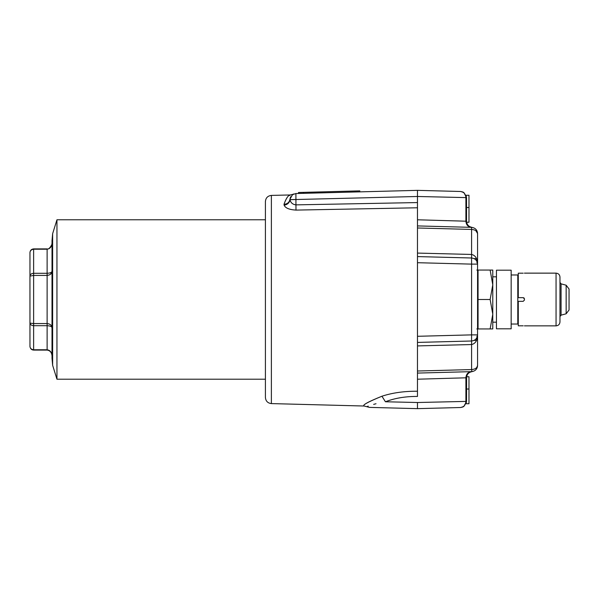<?xml version="1.0" encoding="UTF-8"?>
<svg xmlns="http://www.w3.org/2000/svg" width="599" height="599" viewBox="0 0 599 599"><rect width="100%" height="100%" fill="white"/><g stroke="black" fill="none" stroke-linecap="round" stroke-linejoin="round"><path stroke-width="0.9" d="M566.145 313.794L566.145 285.206L569.05 289.003L569.05 309.997L566.145 313.794L561.068 315.149L559.975 316.572M559.975 299.5L559.975 321.94C559.743 324.321 558.433 325.631 556.052 325.863L556.052 273.137C558.433 273.369 559.743 274.679 559.975 277.06L559.975 299.5M524.41 325.856L556.052 325.863M523.182 273.196L518.277 273.196L518.277 297.658L523.182 297.658L524.41 298.886L524.41 300.114L523.182 301.342L518.277 301.342L518.277 325.804L523.182 325.804M524.41 298.886L524.14 298.115M518.277 275.907L518.277 273.196M523.256 297.666L523.983 297.958M511.164 274.971L517.791 274.971L517.791 324.029L511.164 324.029M511.164 299.5L511.164 270.194L496.451 270.194L496.451 328.806L511.164 328.806L511.164 299.5M492.775 299.5L492.775 328.933L490.139 328.933L492.775 314.213L490.139 299.5L492.775 284.787L492.775 322.187L496.451 322.187M490.139 270.067L492.775 270.067L492.775 284.787L490.139 270.067L478.054 270.067L478.054 328.933L490.139 328.933M490.139 299.5L478.054 299.5M477.5 262.706L476.512 258.603L474.094 258.603M417.473 219.788L466.074 221.203C466.404 224.835 468.238 226.879 471.593 227.335C475.269 227.86 477.261 229.904 477.568 233.468L477.568 334.878C477.201 338.502 475.209 340.546 471.593 341.003L417.473 342.418L417.473 336.294L471.593 334.878L471.593 264.122L417.473 262.706L417.473 207.778L295.988 210.099C289.324 209.702 285.371 208.07 284.128 205.202L284.001 204.326C286.232 198.067 288.433 194.922 290.59 194.907C288.299 195.057 286.097 198.194 284.001 204.326C287.423 204.012 289.407 202.305 289.953 199.205L290.013 199.669C290.635 202.709 292.612 204.439 295.951 204.865L295.988 210.099M440.317 197.019L465.902 197.61C465.61 193.956 463.828 191.912 460.556 191.485L417.473 190.355L295.906 193.537L298.527 193.47L298.504 192.496L298.527 193.477L298.504 192.496L359.797 190.879L359.827 191.86L359.797 190.879M377.003 191.418L359.827 191.86M295.943 199.482L290.006 199.639L289.953 199.205L292.544 194.645L295.906 193.537L295.951 204.865L417.473 202.567L417.473 196.487L290.013 199.669C289.474 202.784 287.513 204.626 284.128 205.202M417.473 190.355L417.473 196.487L466.531 197.61L466.059 195.259L466.531 197.61L466.531 221.263L466.074 221.203M460.758 191.493L463.888 192.571L462.563 191.882L463.888 192.571L466.531 197.61M466.059 195.259L468.98 195.259L468.98 222.244L466.606 222.244M466.531 207.524L468.98 207.524M289.968 199.01L290.522 197.056M290.687 196.719L289.961 199.07M295.906 193.537L292.544 194.645M465.902 197.61L465.902 221.196C466.209 224.827 467.991 226.871 471.241 227.328M417.473 225.92L471.982 227.358M47.119 349.764L33.626 349.764C31.448 349.502 30.227 348.431 29.965 346.566L29.95 276.124L29.965 323.131L33.626 323.565L33.626 325.691L47.119 325.691L47.119 323.565C50.084 323.894 51.716 325.212 52.008 327.503L52.008 327.66C51.716 326.507 50.084 325.856 47.119 325.691L47.119 349.764C50.084 350.258 51.716 352.227 52.008 355.671L52.008 271.482C51.716 273.773 50.084 275.083 47.119 275.42L47.119 323.565L33.626 323.565L33.626 275.42L47.119 275.42L47.119 273.294C50.084 273.129 51.716 272.47 52.008 271.325L52.023 271.167M29.95 346.222L29.965 346.566C30.362 348.768 31.582 349.943 33.626 350.093L47.119 350.093C50.002 350.49 51.626 352.354 52.008 355.671L52.023 356.135M50.563 274.192L52.008 271.474M29.965 323.131C30.227 324.628 31.448 325.482 33.626 325.691L33.626 349.764M29.95 276.124L33.626 275.42L33.626 249.221L47.119 249.221C50.084 248.72 51.716 246.751 52.008 243.314C51.716 246.751 50.084 248.72 47.119 249.221L47.119 273.294L33.626 273.294C31.448 273.503 30.227 274.357 29.965 275.847L29.965 252.419C30.227 250.547 31.448 249.483 33.626 249.221C31.448 249.483 30.227 250.547 29.965 252.419L29.95 252.763M52.008 243.314L51.806 244.624C49.994 248.053 48.429 249.476 47.119 248.892L33.626 248.892C31.47 249.147 30.25 250.322 29.965 252.419M52.023 240.641L52.023 358.344L52.63 365.285L56.95 379.204L56.95 219.781L52.63 233.692L52.023 240.641L52.63 233.692L52.63 365.285M265.409 219.781L56.95 219.781L265.409 219.781M265.409 299.5L265.409 201.534C265.746 197.887 267.738 195.843 271.377 195.409L271.377 403.591C267.738 403.157 265.746 401.113 265.409 397.466L265.409 299.5M417.473 391.222L417.473 396.441C405.463 396.358 394.778 398.133 385.427 401.764C360.171 408.046 360.171 408.046 385.427 401.764L381.937 396.224C392.315 392.817 404.153 391.147 417.473 391.222L417.473 253.085L471.593 254.455C475.306 255.331 477.291 258.356 477.553 263.53L477.568 262.706L476.826 262.706M466.531 389.021L468.98 389.021L468.98 376.756L466.606 376.756L466.531 401.39L466.059 403.741L468.98 403.741L468.98 389.021M466.059 403.741L466.531 401.39L463.888 406.429L460.758 407.507L457.943 407.582M385.427 401.764L417.473 402.513L417.473 408.645L369.493 407.387L417.473 408.645L460.556 407.515C463.828 407.088 465.61 405.044 465.902 401.39L465.902 377.804C466.209 374.173 467.991 372.129 471.241 371.672M417.473 402.513L466.531 401.39M462.563 407.118L463.888 406.429M367.075 406.594L368.228 406.122M373.649 404.377L376.022 403.741M477.553 335.47C477.291 340.644 475.306 343.669 471.593 344.545L471.593 334.878L477.568 334.878L477.568 365.532C477.261 369.096 475.269 371.14 471.593 371.665C468.238 372.121 466.404 374.165 466.074 377.797L417.473 379.212M381.945 396.224C367.801 402.026 361.878 405.291 364.177 406.017C362.163 405.081 368.086 401.817 381.945 396.224M271.377 195.409L290.493 194.952M290.23 195.087L289.557 195.476M417.473 202.567L417.473 207.778M475.823 230.652L477.568 233.468C477.201 231.079 475.209 229.739 471.593 229.432L471.593 227.335L472.049 227.365C468.673 226.722 466.831 224.685 466.531 221.263M471.698 257.997L471.593 257.997C475.209 258.454 477.201 260.498 477.568 264.122L471.593 264.122L471.593 229.432L417.473 227.987M417.473 256.582L471.593 257.997L471.593 264.122M417.473 371.013L471.593 369.568L471.593 344.545L417.473 345.915L417.473 342.418M466.531 377.737C466.831 374.315 468.673 372.279 472.049 371.635L417.473 373.08M471.93 371.65L471.593 369.568C475.209 369.261 477.201 367.921 477.568 365.532L476.804 367.479M477.313 367.269L477.568 365.532M474.094 340.397L476.512 340.397L477.5 336.294M566.145 285.206L561.068 283.851L561.068 315.149M354.922 191.994L354.893 191.014M303.431 193.35L303.408 192.369M290.006 199.639C289.467 202.754 287.498 204.588 284.106 205.15M561.068 283.851L559.975 282.428M524.41 273.137L556.052 273.137M518.277 323.168L517.791 323.168M518.277 275.832L517.791 275.832M496.451 276.813L492.775 276.813M476.826 328.933L478.054 328.933M476.826 270.067L478.054 270.067M463.888 192.571L462.57 191.882M293.884 193.941L293.383 194.158M52.63 233.692L56.95 219.781M265.409 379.204L56.95 379.204M271.377 403.591L364.177 406.025L369.486 407.387C366.296 406.571 366.333 406.579 369.605 407.395M290.597 194.907L293.225 194.233M476.826 336.294L477.568 336.294"/></g></svg>
